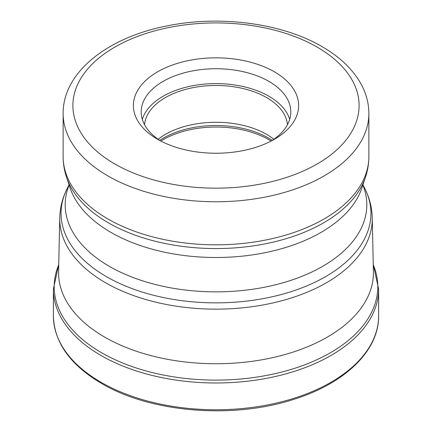 <?xml version="1.0" encoding="UTF-8"?>
<svg xmlns="http://www.w3.org/2000/svg" width="432" height="432" viewBox="0 0 432 432"><rect width="100%" height="100%" fill="white"/><g stroke="black" fill="none" stroke-linecap="round" stroke-linejoin="round"><path stroke-width="0.65" d="M373.259 264.74A161.789 93.409 180 0 1 295.175 368.156A161.789 93.409 180 0 1 101.596 352.75A161.789 93.409 180 0 1 58.741 264.74M59.746 217.809A156.265 90.218 180 0 0 105.505 282.717A156.265 90.218 0 0 0 276.691 302.06A156.265 90.218 0 0 0 372.254 217.809L373.41 271.733A157.421 90.887 180 0 1 373.421 272.851A157.421 90.887 180 0 1 276.242 356.821A157.421 90.887 180 0 1 104.69 337.117A157.421 90.887 180 0 1 58.579 272.851A157.421 90.887 180 0 1 58.59 271.733L59.746 217.809C60.01 207.7 62.451 198.002 67.079 188.725A154.937 89.451 180 0 0 106.445 276.658A154.937 89.451 0 0 0 294.656 290.477A154.937 89.451 0 0 0 364.921 188.725L362.956 184.777M157.583 139.271A82.615 47.698 0 0 0 274.417 139.271A82.615 47.698 0 0 0 274.417 71.82A82.615 47.698 0 0 0 157.583 71.82A82.615 47.698 0 0 0 157.583 139.271L157.583 139.271M160.483 140.864A74.806 43.189 180 0 1 141.194 111.92A74.806 43.189 180 0 1 163.102 81.383A74.806 43.189 180 0 1 268.898 81.383A74.806 43.189 180 0 1 290.806 111.92A74.806 43.189 180 0 1 271.517 140.864M142.312 119.356A74.806 43.189 180 0 1 193.45 85.612A74.806 43.189 180 0 1 268.898 96.255A74.806 43.189 180 0 1 289.688 119.356M287.464 124.691A71.555 41.31 0 0 0 266.598 97.578A71.555 41.31 0 0 0 190.307 88.236A71.555 41.31 0 0 0 144.536 124.691M158.134 139.288A71.555 41.31 180 0 1 266.598 134.374A71.555 41.31 180 0 1 273.866 139.288M373.248 264.368L378.621 289.089A162.621 93.89 180 0 1 278.235 375.835A162.621 93.89 180 0 1 101.007 355.482A162.621 93.89 180 0 1 53.379 289.089L53.379 315.873A162.621 93.89 0 0 0 100.942 382.223A162.621 93.89 0 0 0 101.007 382.266A162.621 93.89 0 0 0 278.235 402.619A162.621 93.89 0 0 0 378.621 315.873C379.096 350.649 344.768 383.675 293.333 399.487C232.416 419.337 150.412 412.528 101.547 383.454C70.232 364.937 54.173 342.409 53.379 315.873M362.875 185.02A150.811 87.07 180 0 1 289.251 280.892A150.811 87.07 180 0 1 109.361 266.35A150.811 87.07 180 0 1 69.125 185.02M66.555 177.336A152.199 87.874 180 0 0 108.378 222.82A152.199 87.874 0 0 0 260.599 244.701A152.199 87.874 0 0 0 365.445 177.336L361.886 187.979A148.576 85.779 180 0 1 259.535 253.741A148.576 85.779 180 0 1 110.938 232.384A148.576 85.779 180 0 1 70.114 187.979L66.555 177.336C64.287 170.559 63.148 163.631 63.131 156.562A152.869 88.258 180 0 0 107.908 218.97A152.869 88.258 0 0 0 274.498 238.102A152.869 88.258 0 0 0 368.869 156.562L368.869 113.513A152.869 88.258 180 0 1 274.498 195.053A152.869 88.258 180 0 1 107.908 175.921A152.869 88.258 180 0 1 63.131 113.513L63.131 156.562M317.191 47.126A143.111 82.625 180 0 1 317.191 163.971A143.111 82.625 180 0 1 114.809 163.971A143.111 82.625 180 0 1 114.809 47.126A143.111 82.625 180 0 1 317.191 47.126M159.743 140.389A74.32 42.908 180 0 1 268.553 138.089A74.32 42.908 0 0 1 272.257 140.389M160.839 141.053A74.806 43.189 180 0 1 268.898 139.687A74.806 43.189 0 0 1 271.161 141.053M58.752 264.368L53.379 289.089M378.621 289.089L378.621 315.873M69.044 184.777L67.079 188.725M372.254 217.809C371.99 207.7 369.549 198.002 364.921 188.725M365.445 177.336C367.713 170.559 368.852 163.631 368.869 156.562M368.869 113.513C368.825 103.572 366.358 93.987 361.465 84.764C353.317 69.784 340.184 57.078 322.072 46.64C281.815 22.972 219.1 14.904 166.055 26.114C107.195 37.757 62.813 72.544 63.131 113.513"/></g></svg>
